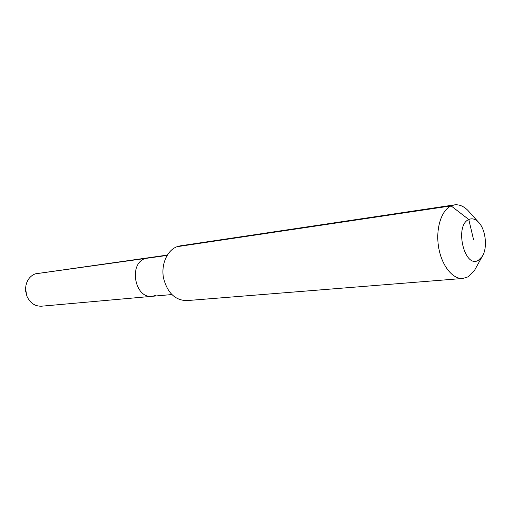 <?xml version="1.0" encoding="UTF-8"?>
<svg xmlns="http://www.w3.org/2000/svg" width="511" height="511" viewBox="0 0 511 511"><rect width="100%" height="100%" fill="white"/><g stroke="black" fill="none" stroke-linecap="round" stroke-linejoin="round"><path stroke-width="0.77" d="M155.804 295.415L152.208 296.303L41.538 306.198C35.074 306.402 30.245 303.17 27.045 296.501L25.691 291.315L25.837 285.956C27.083 279.894 30.232 275.857 35.297 273.839L167.269 255.091M171.798 294.553L152.208 296.303C134.866 298.992 128.267 263.721 145.188 258.489L35.297 273.839M26.444 294.873L25.62 287.674M476.111 267.509L474.636 270.191L468.031 276.853L462.877 278.457L186.643 300.621C174.986 300.27 167.263 292.675 163.469 277.837C160.978 264.289 167.186 250.301 177.004 246.698L180.364 245.823L454.439 204.885C459.063 204.291 463.503 206.086 467.763 210.276L469.813 212.557M462.877 278.457C452.631 279.44 441.549 265.49 438.591 247.107C435.532 228.749 441.338 210.2 451.092 205.888L454.439 204.885M473.627 239.953L468.791 219.519C471.96 218.101 475.102 218.893 478.219 221.902C485.712 228.896 487.903 247.995 482.186 256.503L478.43 260.265C464.525 269.214 454.068 225.562 468.791 219.519L451.092 205.888L177.004 246.698M152.208 296.303C134.866 298.992 128.267 263.721 145.188 258.489L167.065 255.43M478.219 221.902L467.763 210.276M482.186 256.503L474.636 270.191"/></g></svg>
